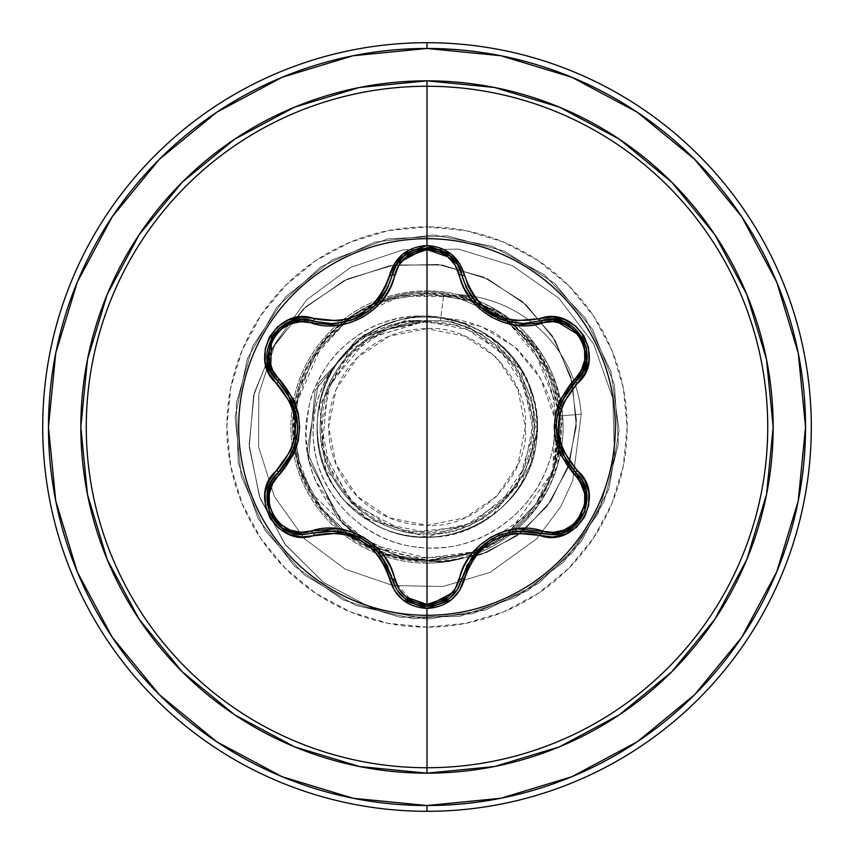 <?xml version="1.0" encoding="UTF-8"?>
<svg xmlns="http://www.w3.org/2000/svg" width="854" height="854" viewBox="0 0 854 854"><rect width="100%" height="100%" fill="white"/><g stroke="black" fill="none" stroke-linecap="round" stroke-linejoin="round"><path stroke-width="0.64" stroke-dasharray="4.27 3.2" d="M427 238.693A188.307 188.307 0 0 0 238.693 427A188.307 188.307 0 0 0 427 615.307A188.307 188.307 0 0 1 238.693 427A188.307 188.307 0 0 1 427 238.693A188.307 188.307 0 0 1 615.307 427A188.307 188.307 0 0 1 427 615.307A188.307 188.307 0 0 0 615.307 427A188.307 188.307 0 0 0 427 238.693M301.302 319.46L331.053 323.581M469.967 294.288L461.939 275.234L465.601 286.111M471.867 297.128L479.713 306.17M484.037 309.927L485.083 310.739M491.466 314.987L497.829 318.222M505.28 320.933L517.62 323.26M517.449 323.239L505.205 320.912M479.809 306.266L471.931 297.213M575.916 472.742L576.493 473.308M427 328.651L427 525.349C477.002 529.587 529.886 474.333 525.349 427C529.886 379.667 477.002 324.413 427 328.651A98.349 98.349 0 0 0 328.651 427A98.349 98.349 0 0 0 427 525.349L427 328.651L464.64 336.134L496.548 357.452L517.866 389.36L525.349 427L517.866 464.64L496.548 496.548L464.64 517.866L427 525.349L389.36 517.866L357.452 496.548L336.134 464.64L328.651 427L336.134 389.36L357.452 357.452L389.36 336.134L427 328.651M427 533.878C396.63 537.241 327.296 509.582 320.506 434.686C315.542 358.883 385.613 318.499 419.036 320.634L417.553 320.293L357.015 338.995L315.062 390.47L308.326 459.601L342.422 523.587L372.686 546.25L408.917 559.466L448.201 561.697L487.196 552.303L522.488 531.647L550.83 501.127L569.501 463.028L576.493 420.392L570.782 376.795L552.421 336.006L522.552 301.665L483.396 276.984L438.038 264.452L390.225 265.551L344.034 280.646L303.522 308.86L272.394 348.154L253.627 395.487L249.251 446.984L260.075 498.309L285.599 545.012L324.061 582.919L372.493 608.486L427 619.15L427 560.341C345.977 563.352 277.155 480.354 295.452 400.836C306.97 333.583 376.016 283.336 443.899 293.264C509.326 302.54 558.826 364.53 555.121 427C554.075 491.082 499.302 545.567 438.892 547.724C378.397 552.559 322.182 505.899 314.71 449.332C302.615 383.82 357.303 320.41 419.036 320.634C366.195 323.399 320.837 370.689 320.282 423.648C316.845 481.848 368.65 535.405 427 533.878C480.46 535.106 529.608 490.452 533.504 437.067C540.176 381.514 496.142 326.452 440.418 320.752L443.899 293.264C513.916 302.978 564.579 373.145 554.118 439.02C546.859 505.6 481.88 555.388 419.431 547.329C356.374 542.311 307.718 482.393 313.61 423.435C316.599 367.071 366.185 320.997 419.036 320.634L425.954 320.592L364.05 334.64L318.403 383.104L307.056 451.851L337.266 518.068L366.281 542.546L401.892 557.822L441.187 562.145L480.813 554.684L517.236 535.661L547.104 506.294L567.504 468.825L576.279 426.263L572.212 382.218L555.207 340.532L526.32 304.995L487.687 278.959L442.404 265.05L394.238 264.921L347.375 279.023L305.988 306.586L273.899 345.592L254.246 392.968L249.133 444.795L259.467 496.633L284.788 543.934L323.324 582.375L372.056 608.326L427 619.15L372.493 608.486L324.061 582.919L285.599 545.012L260.075 498.309L249.251 446.984L253.627 395.487L272.394 348.154L303.522 308.86L344.034 280.646L390.225 265.551L438.038 264.452L483.396 276.984L522.552 301.665L552.421 336.006L570.782 376.795L576.493 420.392L569.501 463.028L550.83 501.127L522.488 531.647L487.196 552.303L448.201 561.697L408.917 559.466L372.686 546.25L342.422 523.587L308.326 459.601L315.062 390.47L357.015 338.995L417.553 320.293L426.349 320.677L367.284 338.739L328.107 386.659L322.118 448.403L351.485 503.209L406.472 532.544L468.622 526.406L517.012 486.695L535.244 426.669L517.044 366.483L468.376 326.452L405.533 320.165L349.66 349.894L319.631 405.767L325.694 469.049L365.96 518.421L427 537.166L427 619.15L372.056 608.326L323.324 582.375L284.788 543.934L259.467 496.633L249.133 444.795L254.246 392.968L273.899 345.592L305.988 306.586L347.375 279.023L394.238 264.921L442.404 265.05L487.687 278.959L526.32 304.995L555.207 340.532L572.212 382.218L576.279 426.263L567.504 468.825L547.104 506.294L517.236 535.661L480.813 554.684L441.187 562.145L401.892 557.822L366.281 542.546L337.266 518.068L307.056 451.851L318.403 383.104L364.05 334.64L427 320.634L367.284 338.739L328.107 386.659L322.118 448.403L351.485 503.209L406.472 532.544L468.622 526.406L517.012 486.695L535.244 426.669L517.044 366.483L468.376 326.452L405.543 320.165L349.66 349.905L319.631 405.767L325.694 469.049L365.96 518.421L427 537.166L492.043 515.912L529.736 466.764L537.145 429.295L529.704 387.161C505.557 316.578 405.565 293.189 352.617 345.742C296.946 392.84 309.127 491.701 374.564 523.886C440.098 562.989 533.334 512.774 536.75 436.543C546.603 360.505 462.633 294.876 391.228 322.801C321.755 343.692 293.264 438.412 339.678 494.167C338.12 496.174 349.756 506.08 374.564 523.886C401.54 541.479 477.023 552.143 521.25 484.037C522.253 483.951 525.893 475.806 532.17 459.601L536.867 433.191C537.774 414.959 534.433 397.58 526.843 381.055C502.088 330.968 460.157 321.392 444.624 318.777L481.442 326.548L514.877 346.948L540.561 378.514L554.801 418.257L552.837 472.508C557.171 456.676 557.854 438.732 554.865 418.663C553.05 404.017 546.304 387.481 534.647 369.067L516.958 348.816L495.395 333.188C476.02 323.367 459.1 318.563 444.624 318.777L427 316.311L427 226.854A200.146 200.146 0 0 0 226.854 427A200.146 200.146 0 0 0 427 627.146L427 563.096A136.096 136.096 0 0 1 290.904 427A136.096 136.096 0 0 1 458.769 294.662L496.697 310.984L528.829 338.558C548.449 363.025 559.167 388.794 560.982 415.877C562.562 435.166 559.84 454.05 552.837 472.508C543.454 499.953 526.63 522.104 502.365 538.97L484.175 549.293L464.523 556.637C459.036 559.338 445.244 561.067 423.157 561.815C344.162 557.715 307.109 498.757 298.537 466.85C293.349 449.268 282.503 404.732 314.614 353.577C340.394 307.323 427.737 264.238 504.981 318.307L547.937 370.188L560.267 418.887L554.31 466.86L546.475 486.246L535.736 504.18C524.783 518.453 515.047 528.402 506.518 534.028C483.236 551.043 457.178 559.818 428.345 560.331L388.965 554.801L352.499 537.582L322.481 509.806L302.102 473.692L293.776 432.508L298.836 390.225L317.293 351.218L347.695 319.812L386.083 300.096L428.334 293.669L470.074 300.811L507.137 320.442L536.045 350.279L554.246 387.172L560.331 427.448L554.097 467.309L535.405 504.639L506.07 534.369L468.985 553.563L427.779 560.341L386.499 554.043L349.19 535.277L319.513 505.899L300.384 468.793L293.669 427.587L300.021 386.328L318.82 349.062L348.218 319.428L385.346 300.341L426.552 293.669L467.811 300.064L505.056 318.905C573.707 369.141 569.874 457.424 538.628 499.932C503.326 552.068 452.353 560.576 427 560.341C351.709 562.797 285.215 491.274 293.381 415.93C297.192 342.251 370.508 282.215 443.899 293.264L440.418 320.752L427 320.634L440.418 320.752C490.836 323.751 537.678 379.635 533.985 427C538.725 479.937 479.873 538.703 427 533.878L427 532.426A105.426 105.426 0 0 0 532.426 427A105.426 105.426 0 0 0 427 321.574A105.426 105.426 0 0 0 321.574 427A105.426 105.426 0 0 0 427 532.426L467.341 524.399L501.554 501.554L524.399 467.341L532.426 427L524.399 386.659L501.554 352.446L467.341 329.601L427 321.574L386.659 329.601L352.446 352.446L329.601 386.659L321.574 427L329.601 467.341L352.446 501.554L386.659 524.399L427 532.426M216.692 741.742L282.14 776.724L353.15 798.266L427 805.535A378.536 378.536 0 0 0 805.535 427A378.536 378.536 0 0 0 427 48.464L353.15 55.734L282.14 77.276L216.692 112.258M427 42.7A384.3 384.3 0 0 1 811.3 427A384.3 384.3 0 0 1 427 811.3A384.3 384.3 0 0 0 811.3 427A384.3 384.3 0 0 0 427 42.7A384.3 384.3 0 0 0 42.7 427A384.3 384.3 0 0 0 427 811.3A384.3 384.3 0 0 1 42.7 427A384.3 384.3 0 0 1 427 42.7M360.473 535.597L369.867 541.447L380.937 546.998L427 557.886L427 563.096A136.096 136.096 0 0 1 290.904 427A136.096 136.096 0 0 1 427 290.904L427 316.311C413.187 315.105 397.686 317.528 380.478 323.581C367.284 328.246 354.1 336.764 340.938 349.137C331.021 358.306 322.31 371.373 314.827 388.335C310.461 395.455 307.536 410.891 306.052 434.654C307.098 454.52 310.301 469.935 315.67 480.877L341.963 520.161L360.463 535.586M458.769 294.662A136.096 136.096 0 0 0 427 290.904A136.096 136.096 0 0 1 563.096 427A136.096 136.096 0 0 1 427 563.096A136.096 136.096 0 0 0 534.625 510.297L557.47 465.708L562.626 415.738C560.854 388.741 550.061 362.95 530.27 338.355C524.132 330.295 513.361 321.136 497.957 310.867C480.855 301.462 467.8 296.06 458.769 294.662L500.818 312.671L534.54 343.586L556.093 383.916L562.626 415.738C563.768 437.91 562.551 433.715 562.37 441.038L560.822 451.766L557.182 466.658L549.239 486.812L534.625 510.297A136.096 136.096 0 0 1 290.904 427A136.096 136.096 0 0 1 427 290.904A136.096 136.096 0 0 0 290.904 427A136.096 136.096 0 0 0 427 563.096L427 557.886L457.2 555.879L473.127 551.919L486.246 546.998L499.793 540.091L512.56 531.551L534.625 510.297L473.127 551.919L427 557.886C350.268 556.125 292.719 479.393 308.102 411.244C317.869 353.417 373.358 311.891 427 316.311L444.624 318.777L490.687 337.597L520.374 369.077L536.888 433.063L521.25 484.037C474.76 554.897 396.566 540.358 370.988 521.869C349.873 506.144 339.433 496.921 339.678 494.167C299.306 450.816 310.023 346.841 396.139 321.243C452.246 299.263 544.233 348.133 536.75 436.543C533.408 516.051 432.914 565.626 367.775 519.905C307.579 484.528 299.444 390.972 352.617 345.742C409.685 288.545 518.986 322.097 534.145 401.444C552.389 467.576 495.566 539.557 427 537.166L427 619.15L485.734 609.948L538.842 583.239L581.254 541.575L608.891 488.947L619.118 430.373L610.952 371.49L585.182 317.923L544.265 274.785L492.128 246.23L433.757 234.967L374.735 242.098L320.72 266.928L276.877 307.077L247.404 358.701L235.117 416.869L241.212 476.009L265.082 530.451L304.451 574.998L355.552 605.369L413.496 618.67L472.732 613.62L527.591 590.712L572.82 552.132L604.088 501.576L618.403 443.866L614.4 384.556L592.462 329.302L554.673 283.4L504.671 251.247L447.24 235.917L387.855 238.874L332.227 259.851L285.674 296.818L252.645 346.244L236.302 403.408L238.223 462.825L258.207 518.816L294.352 566.021L343.191 599.914L400.056 617.25L459.505 616.374L515.837 597.373L563.661 562.071L598.035 513.638L614.506 456.922L612.852 398.455L593.583 343.842L558.868 298.195L512.315 265.679L458.598 249.144L402.971 249.827L350.759 267.323L306.864 299.615L275.298 343.319L258.794 394.057L258.602 446.834L274.412 496.59L304.344 538.66L345.272 569.202L393.032 585.577L442.948 586.527L490.217 572.319L536.739 538.757L560.886 506.475L572.682 480.631L581.243 414.19L562.626 415.738L581.243 414.19L572.682 480.631L560.886 506.475L536.739 538.757L490.217 572.319L442.948 586.527L393.032 585.577L345.272 569.202L304.344 538.66L274.412 496.59L258.602 446.834L258.794 394.057L275.298 343.319L306.864 299.615L350.759 267.323L402.971 249.827L458.598 249.144L512.315 265.679L558.868 298.195L593.583 343.842L612.852 398.455L614.506 456.922L598.035 513.638L563.661 562.071L515.837 597.373L459.505 616.374L400.056 617.25L343.191 599.914L294.352 566.021L258.207 518.816L238.223 462.825L236.302 403.408L252.645 346.244L285.674 296.818L332.227 259.851L387.855 238.874L447.24 235.917L504.671 251.247L554.673 283.4L592.462 329.302L614.4 384.556L618.403 443.866L604.088 501.576L572.82 552.132L527.591 590.712L472.732 613.62L413.496 618.67L355.552 605.369L304.451 574.998L265.082 530.451L241.212 476.009L235.117 416.869L247.404 358.701L276.877 307.077L320.72 266.928L374.735 242.098L433.757 234.967L492.128 246.23L544.265 274.785L585.182 317.923L610.952 371.49L619.118 430.373L608.891 488.947L581.254 541.575L538.842 583.239L485.734 609.948L427 619.15L485.734 609.948L538.842 583.239L581.254 541.575L608.891 488.947L619.118 430.373L610.952 371.49L585.182 317.923L544.265 274.785L492.128 246.23L433.757 234.967L374.735 242.098L320.72 266.928L276.877 307.077L247.404 358.701L235.117 416.869L241.212 476.009L265.082 530.451L304.451 574.998L355.552 605.369L413.496 618.67L472.732 613.62L527.591 590.712L572.82 552.132L604.088 501.576L618.403 443.866L614.4 384.556L592.462 329.302L554.673 283.4L504.671 251.247L447.24 235.917L387.855 238.874L332.227 259.851L285.674 296.818L252.645 346.244L236.302 403.408L238.223 462.825L258.207 518.816L294.352 566.021L343.191 599.914L400.056 617.25L459.505 616.374L515.837 597.373L563.661 562.071L598.035 513.638L614.506 456.922L612.852 398.455L593.583 343.842L558.868 298.195L512.315 265.679L458.598 249.144L402.971 249.827L350.759 267.323L306.864 299.615L275.298 343.319L258.794 394.057L258.602 446.834L274.412 496.59L304.344 538.66L345.272 569.202L393.032 585.577L442.948 586.527L490.217 572.319L536.739 538.757L560.886 506.475L572.682 480.631L581.243 414.19L572.682 480.631L560.886 506.475L536.739 538.757L490.217 572.319L442.948 586.527L393.032 585.577L345.272 569.202L304.344 538.66L274.412 496.59L258.602 446.834L258.794 394.057L275.298 343.319L306.864 299.615L350.759 267.323L402.971 249.827L458.598 249.144L512.315 265.679L558.868 298.195L593.583 343.842L612.852 398.455L614.506 456.922L598.035 513.638L563.661 562.071L515.837 597.373L459.505 616.374L400.056 617.25L343.191 599.914L294.352 566.021L258.207 518.816L238.223 462.825L236.302 403.408L252.645 346.244L285.674 296.818L332.227 259.851L387.855 238.874L447.24 235.917L504.671 251.247L554.673 283.4L592.462 329.302L614.4 384.556L618.403 443.866L604.088 501.576L572.82 552.132L527.591 590.712L472.732 613.62L413.496 618.67L355.552 605.369L304.451 574.998L265.082 530.451L241.212 476.009L235.117 416.869L247.404 358.701L276.877 307.077L320.72 266.928L374.735 242.098L433.757 234.967L492.128 246.23L544.265 274.785L585.182 317.923L610.952 371.49L619.118 430.373L608.891 488.947L581.254 541.575L538.842 583.239L485.734 609.948L427 619.15L427 560.341L472.326 552.399L509.432 531.807L552.421 472.305L559.648 413.368L547.478 369.878C518.164 303.544 430.629 273.59 366.825 308.038C309.084 335.793 279.087 408.361 300.384 468.793L319.513 505.91L349.179 535.287L386.499 554.054L427.779 560.352L468.985 553.573L506.07 534.38L535.405 504.65L554.097 467.309L559.583 412.93L532.127 344.995L499.622 315.19L454.488 296.53L400.953 296.231L347.695 319.812L312.201 359.16L295.313 406.002L296.124 452.567L311.251 493.206L366.419 545.791L428.345 560.331C457.178 559.808 483.236 551.043 506.518 534.028L535.736 504.18L546.475 486.246L554.31 466.86C569.789 406.835 553.349 357.324 504.981 318.307L453.239 295.697L400.964 295.537L356.235 313.076L323.228 341.878L293.723 409.803L298.537 466.85L317.912 505.846L347.674 535.853L384.065 554.758L423.157 561.815L478.518 551.748L502.365 538.97C526.971 521.602 543.795 499.451 552.837 472.508L557.726 456.933L561.046 436.138C561.11 430.331 561.964 433.416 560.982 415.877L581.243 414.19A130.555 130.555 0 0 0 458.769 294.662A130.555 130.555 0 0 1 581.243 414.19A130.555 130.555 0 0 0 457.691 294.609L458.769 294.662M427 290.904A136.096 136.096 0 0 1 563.096 427A136.096 136.096 0 0 1 427 563.096L427 627.146A200.146 200.146 0 0 0 627.146 427A200.146 200.146 0 0 0 427 226.854L427 290.904M159.335 159.335L112.333 216.596M112.258 216.692L77.276 282.14L55.734 353.15L48.464 427L55.734 500.85L77.276 571.86L112.258 637.308M159.335 694.665L216.596 741.667M694.665 159.335L637.308 112.258L571.86 77.276L500.85 55.734L427 48.464A378.536 378.536 0 0 0 48.464 427A378.536 378.536 0 0 0 427 805.535L500.85 798.266L571.86 776.724L637.308 741.742M694.665 694.665L741.667 637.404M741.742 637.308L776.724 571.86L798.266 500.85L805.535 427L798.266 353.15L776.724 282.14L741.742 216.692M427 627.146L387.951 623.303L350.407 611.912L315.809 593.413L285.482 568.518L260.587 538.191L242.088 503.593L230.697 466.049L226.854 427L230.697 387.951L242.088 350.407L260.587 315.809L285.482 285.482L315.809 260.587L350.407 242.088L387.951 230.697L427 226.854L466.049 230.697L503.593 242.088L538.191 260.587L568.518 285.482L593.413 315.809L611.912 350.407L623.303 387.951L627.146 427L623.303 466.049L611.912 503.593L593.413 538.191L568.518 568.518L538.191 593.413L503.593 611.912L466.049 623.303L427 627.146M560.982 415.877L554.62 384.524L533.238 344.013L499.665 312.863L457.691 294.609A130.555 130.555 0 0 1 581.243 414.19L560.982 415.877M269.17 511.375L267.334 492.929M269.469 485.285L271.156 481.688M391.239 575.35L387.897 566.565M377.094 550.52L369.91 543.891M361.103 538.073L353.759 534.668M353.663 534.625L350.055 533.366M326.079 530.612L313.034 533.056M466.487 565.967L458.801 587.136M457.541 589.345L456.879 590.381M421.033 605.838L415.311 604.365M414.478 604.066L392.135 578.734L384.183 559.765L370.028 543.987M520.566 530.558L540.966 533.142L512.923 531.327L486.236 542.407M486.214 542.429L484.41 543.774M575.105 525.541L574.005 526.48M573.354 383.798L567.376 391.143M558.922 408.468L556.776 418.001M556.125 426.541L556.135 428.409M556.146 428.537L556.456 433.416M556.456 433.437L556.861 436.597M556.883 436.704L557.448 439.831M557.459 439.885L557.587 440.45M567.195 462.59L575.831 472.668M541.084 320.826L549.987 319.385M552.549 319.385L553.371 319.428M584.766 342.507L586.549 348.998M462.815 278.543L466.156 287.339M477.012 303.437L481.09 307.451M481.112 307.461L484.282 310.119M490.719 314.55L492.267 315.446M492.886 315.788L497.316 317.987M497.359 318.008L498.16 318.361M500.828 319.439L503.39 320.346M503.433 320.357L504.735 320.773M541.03 320.848L523 323.485M387.951 287.328L395.359 266.715M396.651 264.473L397.195 263.63M426.626 247.66L427.342 247.66M432.764 248.119L439.234 249.795M344.984 322.022L354.314 319.118M361.872 315.5L363.612 314.475M363.708 314.421L367.807 311.699M367.85 311.667L370.401 309.714M370.476 309.66L372.92 307.579M372.931 307.568L373.561 307.002M278.052 381.322L272.309 374.298M271.124 372.259L270.654 371.351M274.945 332.622L279.674 327.819M280.571 470.159L286.453 462.943M294.95 445.585L296.413 439.938M296.423 439.917L297.139 435.828M297.758 427.438L297.16 418.332M286.976 391.826L278.116 381.386M271.102 481.773L270.793 482.371M267.345 492.865L267.153 494.114M267.398 504.906L269.202 511.45M270.974 515.378L272.02 517.225M278.82 525.445L279.856 526.331M334.917 530.537L316.097 532.223M372.461 546.016L381.503 555.837M416.421 604.728L423.136 606.126M482.862 545.023L470.661 558.644L462.719 575.809M502.878 533.825L515.848 530.921M582.983 371.917L563.384 397.697M557.021 437.59L562.701 454.979L573.578 470.437M557.331 414.724L561.324 401.988M586.154 347.044L583.709 340.02M461.939 275.234L457.232 264.174M437.397 249.187L430.042 247.788M336.487 323.346L348.998 320.965M362.459 315.169L368.245 311.379M368.362 311.294L370.262 309.831M374.426 306.18L382.208 297.181L374.308 306.298M388.474 286.175L392.135 275.266L384.247 294.128M349.115 320.933L336.572 323.346M278.18 329.142L273.312 334.768M278.094 472.625L290.531 456.249M296.85 416.357L291.161 398.989L280.272 383.531M296.551 439.298L292.58 451.979"/><path stroke-width="1.28" d="M449.514 598.43L457.402 589.559L461.939 578.766A2.882 0.673 13.4 0 1 464.565 578.713C477.172 542.824 502.184 528.38 539.6 535.383C576.226 549.271 607.482 495.171 577.101 470.373C552.26 441.475 552.26 412.567 577.101 383.627C607.461 358.904 576.29 304.739 539.6 318.617C502.216 325.641 477.205 311.198 464.565 275.287C459.089 256.83 446.567 246.913 427 245.525L427 238.693A188.307 188.307 0 0 1 615.307 427A188.307 188.307 0 0 1 427 615.307A188.307 188.307 0 0 1 238.693 427A188.307 188.307 0 0 1 427 238.693L427 245.525L402.917 254.022L394.399 263.608L385.624 286.656L379.475 297.096L371.319 306.095L361.381 313.311L350.183 318.318L338.28 320.89L301.398 317.09L288.492 319.951L277.433 326.911L269.437 336.967L265.231 348.944L265.135 361.584L269.17 373.625L290.638 403.227L294.352 414.777L295.623 426.979L294.363 439.169L290.648 450.752L268.957 480.781L264.996 493.398L265.498 506.454L270.227 518.399L278.5 528.018L289.41 534.412L301.857 536.931L338.259 533.109L350.129 535.671L361.359 540.667L371.287 547.873L379.475 556.893L385.624 567.334L394.399 590.392L402.907 599.967L427 608.475L427 767.735A340.735 340.735 0 0 0 767.735 427A340.735 340.735 0 0 0 427 86.265L427 238.693A188.307 188.307 0 0 1 615.307 427A188.307 188.307 0 0 1 427 615.307A188.307 188.307 0 0 1 238.693 427A188.307 188.307 0 0 1 427 238.693L427 86.265A340.735 340.735 0 0 0 86.265 427A340.735 340.735 0 0 0 427 767.735L427 773.169A346.169 346.169 0 0 1 80.831 427A346.169 346.169 0 0 1 427 80.831L427 86.265L427 80.831L359.47 87.482L294.523 107.177L234.679 139.17L182.222 182.222L139.17 234.679L107.177 294.523L87.482 359.47L80.831 427L87.482 494.53L107.177 559.477L139.17 619.321L182.222 671.778L234.679 714.83L294.523 746.823L359.47 766.518L427 773.169L494.53 766.518L559.477 746.823L619.321 714.83L671.778 671.778L714.83 619.321L746.823 559.477L766.518 494.53L773.169 427L766.518 359.47L746.823 294.523L714.83 234.679L671.778 182.222L619.321 139.17L559.477 107.177L494.53 87.482L427 80.831A346.169 346.169 0 0 1 773.169 427A346.169 346.169 0 0 1 427 773.169L427 767.735A340.735 340.735 0 0 0 767.735 427A340.735 340.735 0 0 0 427 86.265A340.735 340.735 0 0 0 86.265 427A340.735 340.735 0 0 0 427 767.735L427 608.475C446.567 607.087 459.089 597.17 464.565 578.713A2.882 0.673 -166.6 0 0 461.939 578.766L457.37 589.612L449.439 598.483L427.043 606.34L449.204 598.675M465.601 286.111L469.807 294.043M469.935 294.246L471.867 297.128M479.713 306.17L483.727 309.682M485.083 310.739L491.466 314.987M497.829 318.222L505.28 320.933M505.205 320.912L483.972 309.874L479.809 306.266M471.931 297.213L469.967 294.288M586.164 490.634L582.289 480.823L575.831 472.668L582.321 480.898L586.186 490.74L584.616 511.877L571.326 528.487L561.686 533.077L551.236 534.636L561.676 533.088L571.315 528.487L584.648 511.792L586.175 490.708M271.156 481.688L278.094 472.625A2.882 0.897 -133.4 0 0 279.141 475.027C253.211 495.928 280.475 543.016 311.464 530.953L300.789 532.298L290.072 530.067L280.518 524.356L273.333 515.731L269.416 505.184L269.223 494.05L272.639 483.62L294.182 453.495L298.249 440.675L299.658 427.064L298.27 413.453L294.203 400.569L272.65 370.38L269.223 359.982L269.416 348.859L273.301 338.323L280.486 329.676L290.04 323.944L300.779 321.702L337.672 325.321L350.823 322.438L363.334 316.845L374.436 308.828L383.574 298.857L390.406 287.392L398.914 265.05L406.205 256.873L427 249.56L427 604.44L406.205 597.127L398.914 588.95L390.427 566.661L383.606 555.207L374.532 545.258L363.441 537.209L350.951 531.604L337.736 528.69L311.464 530.953A2.882 0.897 -106.7 0 0 313.034 533.056L302.732 534.572L313.034 533.056L302.732 534.572L282.514 528.338L269.17 511.375M216.692 112.258L159.335 159.335L216.692 112.258L282.14 77.276L353.15 55.734L427 48.464A378.536 378.536 0 0 1 805.535 427A378.536 378.536 0 0 1 427 805.535L427 811.3A384.3 384.3 0 0 0 811.3 427A384.3 384.3 0 0 0 427 42.7L427 48.464L427 42.7A384.3 384.3 0 0 1 811.3 427A384.3 384.3 0 0 1 427 811.3A384.3 384.3 0 0 1 42.7 427A384.3 384.3 0 0 1 427 42.7A384.3 384.3 0 0 0 42.7 427A384.3 384.3 0 0 0 427 811.3L427 805.535A378.536 378.536 0 0 1 48.464 427A378.536 378.536 0 0 1 427 48.464L500.85 55.734L571.86 77.276L637.308 112.258L694.665 159.335L741.742 216.692L694.665 159.335M112.333 216.596L159.335 159.335M112.258 637.308L159.335 694.665L112.258 637.308L77.276 571.86L55.734 500.85L48.464 427L55.734 353.15L77.276 282.14L112.258 216.692M216.596 741.667L159.335 694.665M637.308 741.742L694.665 694.665L637.308 741.742L571.86 776.724L500.85 798.266L427 805.535L353.15 798.266L282.14 776.724L216.692 741.742M741.667 637.404L694.665 694.665M741.742 216.692L776.724 282.14L798.266 353.15L805.535 427L798.266 500.85L776.724 571.86L741.742 637.308M282.674 528.434L292.314 533.024L302.732 534.572L292.271 533.013L282.631 528.412L269.341 511.802L267.772 490.687L271.625 480.845L278.094 472.625A2.882 0.673 -133.4 0 0 276.835 470.33C246.496 495.096 277.721 549.218 314.389 535.298A2.882 0.673 -106.7 0 0 313.034 533.056A2.882 0.897 73.3 0 1 311.464 530.953C345.176 519.104 388.228 544.094 394.74 579.033C399.298 594.63 410.059 603.095 427 604.44C443.963 603.137 454.744 594.683 459.335 579.065C465.953 544.009 509.048 519.253 542.525 531.039C573.589 543.048 600.736 495.886 574.795 475.07C547.734 442.948 547.734 410.891 574.795 378.93C600.746 358.05 573.536 310.941 542.525 322.961C508.856 334.768 465.878 309.821 459.335 274.935C454.744 259.328 443.973 250.862 427 249.56L447.827 256.84L455.139 265.018L463.647 287.286L470.469 298.729L479.532 308.657L490.623 316.695L503.091 322.289L516.286 325.214L553.211 321.638L563.928 323.879L573.461 329.591L580.645 338.237L584.542 348.774L584.734 359.918L581.296 370.337L559.722 400.473L555.644 413.304L554.225 426.936L555.612 440.557L559.69 453.463L581.296 483.652L584.723 494.05L584.552 505.173L580.677 515.72L573.504 524.377L563.95 530.11L553.211 532.362L516.35 528.775L503.219 531.668L490.719 537.251L479.628 545.258L470.511 555.217L463.669 566.661L455.139 588.993L447.827 597.159L427 604.44L427 249.56C410.059 250.895 399.309 259.37 394.74 274.967A2.882 0.897 13.3 0 0 392.135 275.266A2.882 0.897 -166.7 0 1 394.74 274.967C388.154 310.087 344.973 334.875 311.464 323.047A2.882 0.897 106.7 0 1 313.023 320.944A2.882 0.897 -73.3 0 0 311.464 323.047C280.411 311.005 253.222 358.136 279.141 378.973A2.882 0.897 -46.6 0 0 278.094 381.364A2.882 0.897 133.4 0 1 279.141 378.973C306.138 411.073 306.138 443.087 279.141 475.027A2.882 0.897 46.6 0 1 278.094 472.625L280.571 470.159M267.334 492.929L269.469 485.285M381.503 555.837L392.135 578.734A2.882 0.897 166.7 0 0 394.74 579.033A2.882 0.897 -13.3 0 1 392.135 578.734L391.239 575.35M387.897 566.565L377.094 550.52M369.91 543.891L362.427 538.821L372.461 546.016M362.149 538.66L361.103 538.073M350.055 533.366L326.079 530.612M459.335 579.065A2.882 0.897 -166.6 0 0 461.939 578.766A2.882 0.897 13.4 0 1 459.335 579.065M458.801 587.136L457.541 589.345M456.879 590.381L427.043 606.34L404.615 598.473L396.694 589.591L392.135 578.734L396.651 589.527L404.55 598.419L416.421 604.728M426.957 606.34L421.033 605.838M415.311 604.365L414.478 604.066M542.525 531.039A2.882 0.897 -73.4 0 1 540.966 533.142A2.882 0.897 106.6 0 0 542.525 531.039M484.41 543.774L466.487 565.967M574.005 526.48L551.236 534.636L540.966 533.142C501.64 525.904 475.294 541.116 461.939 578.766L472.561 555.922L491.605 538.927L502.878 533.825M574.795 475.07A2.882 0.897 133.3 0 0 575.831 472.668A2.882 0.897 -46.7 0 1 574.795 475.07M576.493 473.308L587.093 499.312L575.105 525.541M586.549 348.998L586.666 360.804L575.831 381.332A2.882 0.897 46.7 0 0 574.795 378.93A2.882 0.897 -133.3 0 1 575.842 381.322M561.324 401.988L575.831 381.332L573.354 383.798M567.376 391.143L558.922 408.468M556.776 418.001L556.125 426.541M557.587 440.45L567.195 462.59M504.735 320.773L523 323.485L540.966 320.858A2.882 0.897 -106.6 0 1 542.525 322.961A2.882 0.897 73.4 0 0 540.966 320.858L541.084 320.826M549.987 319.385L552.549 319.385M553.371 319.428L582.15 337.052M582.428 337.522L584.766 342.507M457.563 264.687L461.939 275.234A2.882 0.897 -13.4 0 0 459.335 274.935A2.882 0.897 166.6 0 1 461.939 275.234L462.815 278.543M466.156 287.339L477.012 303.437M484.282 310.119L490.719 314.55M492.267 315.446L492.886 315.788M498.16 318.361L500.828 319.439M395.359 266.715L396.512 264.708M397.195 263.63L426.626 247.66M427.342 247.66L432.764 248.119M439.234 249.795L457.285 264.249M336.572 323.346L331.459 323.581M331.672 323.581L344.984 322.022M354.314 319.118L356.449 318.222M356.566 318.158L361.872 315.5M373.561 307.002L387.951 287.328M272.309 374.298L278.094 381.375L270.985 371.992L267.27 360.676L271.689 337.33L289.719 321.873L301.355 319.46L331.053 323.581L336.487 323.346M270.654 371.351L271.529 337.608M271.796 337.138L274.945 332.622M279.674 327.819L289.848 321.83M289.858 321.819L301.334 319.46M301.494 319.449L313.034 320.944A2.882 0.673 -73.3 0 0 314.389 318.702A2.882 0.673 106.7 0 1 313.034 320.944C279.098 308.091 249.998 358.317 278.094 381.375L292.57 401.999L297.768 426.979L296.551 439.298M286.453 462.943L289.645 457.872L294.95 445.585M297.139 435.828L297.758 427.438M297.16 418.332L286.976 391.826M278.116 381.386L278.094 381.375A2.882 0.673 133.4 0 1 276.835 383.67A2.882 0.673 -46.6 0 0 278.094 381.375C304.035 411.767 304.035 442.191 278.094 472.625L271.657 480.791M271.54 480.994L271.102 481.773M270.793 482.371L267.345 492.865M267.153 494.114L267.398 504.906M269.202 511.45L270.974 515.378M272.02 517.225L278.82 525.445M279.856 526.331L282.61 528.391M292.58 451.979L278.094 472.625C254.311 492.224 271.497 536.493 302.732 534.572L313.034 533.056A2.882 0.673 73.3 0 1 314.389 535.298C351.827 528.242 376.87 542.696 389.509 578.67A2.882 0.673 -13.3 0 1 392.135 578.734C378.738 540.988 352.371 525.765 313.034 533.056L338.163 530.814L362.427 538.821M423.136 606.126L427.043 606.34C408.852 605.038 397.217 595.836 392.135 578.734A2.882 0.673 166.7 0 0 389.509 578.67C394.954 597.117 407.454 607.055 427 608.475L451.115 600.01L459.655 590.434L468.451 567.398L474.6 556.979L482.745 547.99L492.673 540.785L503.86 535.789L515.752 533.206L539.6 535.383A2.882 0.673 -73.4 0 1 540.966 533.142A2.882 0.673 106.6 0 0 539.6 535.383L552.602 536.985L565.508 534.102L576.557 527.131L584.542 517.065L588.737 505.088L588.812 492.448L584.776 480.407L577.101 470.373A2.882 0.673 133.3 0 0 575.831 472.668L561.334 452.033L556.125 427.021L557.331 414.724M515.848 530.921L551.236 534.636C582.428 536.59 599.689 492.299 575.831 472.668A2.882 0.673 -46.7 0 1 577.101 470.373L563.256 450.795L559.541 439.234L558.26 427.021L559.53 414.809L563.256 403.216L577.101 383.627A2.882 0.673 -133.3 0 1 575.831 381.332C549.848 411.799 549.848 442.244 575.831 472.668M564.195 321.787L552.57 319.385L540.966 320.858L552.655 319.385L564.302 321.83L582.311 337.33L586.687 360.666L582.962 371.96L575.831 381.332A2.882 0.673 46.7 0 0 577.101 383.627L584.99 373.187L588.961 360.569L588.47 347.514L583.752 335.569L575.489 325.929L564.579 319.535L552.143 317.005L539.6 318.617A2.882 0.673 73.4 0 0 540.966 320.858C574.977 308.059 603.927 358.36 575.831 381.332M582.93 372.013L586.677 360.73L586.154 347.044M583.709 340.02L582.289 337.287L564.43 321.873M523 323.485L540.966 320.858A2.882 0.673 -106.6 0 1 539.6 318.617L515.763 320.794L503.903 318.232L492.705 313.237L482.777 306.042L474.6 297.043L468.451 286.613L464.565 275.287A2.882 0.673 166.6 0 1 461.939 275.234C471.024 305.22 491.381 321.307 523 323.485L540.966 320.858M404.529 255.602L396.651 264.473L392.135 275.266L396.694 264.409L404.625 255.527L427.043 247.66L449.45 255.517L457.37 264.388L461.939 275.234A2.882 0.673 -13.4 0 0 464.565 275.287L459.655 263.566L451.125 253.99L427 245.525C407.454 246.945 394.964 256.883 389.509 275.33A2.882 0.673 13.3 0 0 392.135 275.266C398.017 239.408 456.057 239.43 461.939 275.234M457.402 264.441L449.492 255.559L437.397 249.187M430.042 247.788L426.989 247.66L404.828 255.367M348.998 320.965L351.645 320.111M374.308 306.298L370.156 309.917L351.699 320.09L362.459 315.169M370.262 309.831L374.426 306.18M382.208 297.181L384.151 294.288L382.208 297.192M384.247 294.128L388.474 286.175M351.699 320.09L349.115 320.933M301.419 319.449L289.773 321.851L278.18 329.142M273.312 334.768L271.657 337.373L267.249 360.548M267.281 360.794L271.006 372.034M461.939 578.766C456.837 595.846 445.201 605.038 427.043 606.34M331.053 323.581C362.736 321.371 383.094 305.273 392.135 275.266A2.882 0.673 -166.7 0 1 389.509 275.33C376.902 311.283 351.869 325.737 314.389 318.702C277.796 304.771 246.464 358.84 276.835 383.67C301.611 412.535 301.611 441.422 276.835 470.33A2.882 0.673 46.6 0 1 278.094 472.625"/></g></svg>
